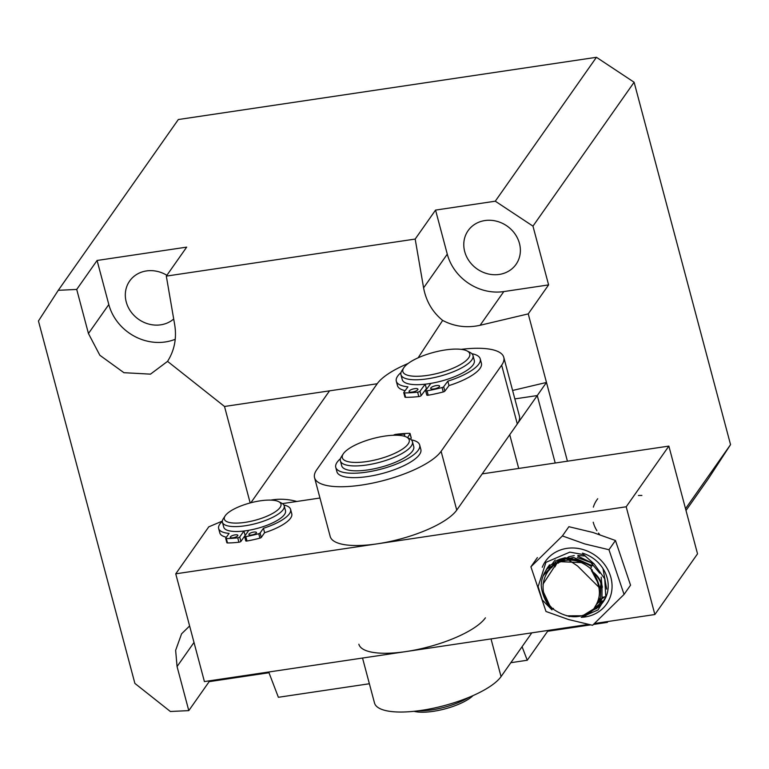 <?xml version="1.0" encoding="UTF-8"?>
<svg xmlns="http://www.w3.org/2000/svg" width="769" height="769" viewBox="0 0 769 769"><rect width="100%" height="100%" fill="white"/><g stroke="black" fill="none" stroke-linecap="round" stroke-linejoin="round"><path stroke-width="1.15" d="M512.606 390.469L546.48 382.453L567.426 461.189L528.236 313.887L548.605 284.905L532.965 226.134L634.117 82.245L730.55 444.655L708.509 478.481L685.996 510.501M546.48 382.453L537.262 395.564L555.208 463.005L537.262 395.564L509.732 434.716L518.71 468.446M514.846 398.9L537.262 395.564L514.846 398.9M484.912 220.559A29.289 26.165 35.1 0 1 514.894 233.795A29.289 26.165 35.1 0 1 516.047 264.344A29.289 26.165 35.1 0 1 499.244 274.437A29.289 26.165 35.1 0 1 469.263 261.2A29.289 26.165 35.1 0 1 468.11 230.652A29.289 26.165 35.1 0 1 484.912 220.559M173.707 319A29.289 26.165 35.1 0 1 160.779 324.816A29.289 26.165 35.1 0 1 130.797 311.58A29.289 26.165 35.1 0 1 129.644 281.031A29.289 26.165 35.1 0 1 146.446 270.938A29.289 26.165 35.1 0 1 166.883 275.302M532.965 226.134L495.284 201.199L435.552 210.091L415.183 239.063L166.315 276.109L186.684 247.128L97.086 260.47L76.717 289.442L58.281 290.307L178.331 119.531L596.436 57.3L634.117 82.245M58.281 290.307L38.45 320.99L134.883 683.401L170.353 711.488L188.79 710.623L209.158 681.651L268.996 672.74M510.837 662.695L527.255 660.244L547.624 631.272L590.515 624.889M268.708 672L278.378 697.291L369.38 683.747M593.476 624.447L607.347 622.381L607.962 621.506M685.525 508.703L730.55 444.655M607.347 622.381L607.914 621.515M495.284 201.199L596.436 57.3M548.605 284.905L503.81 291.576A47.938 42.824 35.1 0 1 447.279 254.164L435.552 210.091M175.245 339.273A47.938 42.824 35.1 0 1 108.814 304.543L97.086 260.47M209.158 681.651L208.957 680.901M547.624 631.272L547.422 630.522M189.616 625.966L181.59 633.8L175.64 650.324L177.062 666.55L188.79 710.623M76.717 289.442L88.445 333.525L99.855 355.278L123.924 372.696L150.484 374.147L167.546 361.363L224.51 406.474L250.175 502.936M527.255 660.244L522.074 646.71M418.125 357.816L442.656 320.413C454.383 326.585 466.87 328.2 480.116 325.277L528.236 313.887M166.315 276.109L174.717 324.903C176.832 338.322 174.438 350.472 167.546 361.363M377.195 383.75L224.51 406.474M415.183 239.063L423.594 287.866C426.093 301.217 432.447 312.07 442.656 320.413M467.091 350.943L470.109 352.481A37.287 11.468 165.1 0 1 473.002 355.547A37.287 11.468 165.1 0 1 421.662 379.511A37.287 11.468 165.1 0 1 400.947 374.724A37.287 11.468 165.1 0 1 401.927 370.629L403.773 367.784A34.624 10.651 165.1 0 1 450.538 349.337A34.624 10.651 165.1 0 1 467.091 350.943A34.624 10.651 165.1 0 1 459.737 364.948A34.624 10.651 165.1 0 1 422.104 376.041A34.624 10.651 165.1 0 1 403.773 367.784M471.858 353.692A43.429 13.361 165.1 0 1 480.241 358.873A43.429 13.361 165.1 0 1 478.654 364.275A43.429 13.361 165.1 0 1 447.818 381.164L443.675 386.74A1.836 0.567 165.1 0 1 442.088 387.538A58.184 17.898 165.1 0 1 427.035 390.815A1.836 0.567 165.1 0 1 425.613 390.633A1.836 0.567 165.1 0 1 425.68 390.402L430.9 383.375A37.287 11.468 -14.9 0 0 472.935 365.092A37.287 11.468 -14.9 0 0 474.3 360.45A37.287 11.468 165.1 0 1 422.969 384.413A37.287 11.468 165.1 0 1 402.245 379.617A37.287 11.468 -14.9 0 0 425.209 384.192L419.989 391.21A1.836 0.567 165.1 0 1 417.625 392.152A58.184 17.898 165.1 0 1 404.456 392.901A1.836 0.567 165.1 0 1 403.744 392.651A1.836 0.567 165.1 0 1 403.812 392.421L407.954 386.845A43.429 13.361 165.1 0 1 396.304 381.203A43.429 13.361 165.1 0 1 397.9 375.791A43.429 13.361 165.1 0 1 401.014 372.542M225.836 538.463L226.922 542.549A1.576 0.481 -14.9 0 0 226.865 542.741A1.576 0.481 -14.9 0 0 227.499 542.952A49.879 15.342 -14.9 0 0 238.899 542.222A1.576 0.481 -14.9 0 0 240.908 541.405L245.109 535.426L243.936 531.014A31.952 9.834 165.1 0 1 223.741 527.159A31.952 9.834 -14.9 0 0 257.086 528.457A31.952 9.834 -14.9 0 0 285.501 510.731A31.952 9.834 165.1 0 1 284.482 514.499A31.952 9.834 165.1 0 1 248.839 530.283L244.638 536.262A1.576 0.481 165.1 0 0 244.59 536.454L245.763 540.857A1.576 0.481 -14.9 0 0 247.003 541.011A49.879 15.342 -14.9 0 0 259.922 538.127A1.576 0.481 -14.9 0 0 261.268 537.444L264.603 532.696A37.22 11.448 -14.9 0 0 290.576 518.171A37.22 11.448 -14.9 0 0 291.759 513.779L290.586 509.376A37.22 11.448 165.1 0 1 289.404 513.769A37.22 11.448 165.1 0 1 263.431 528.284L264.603 532.696M278.705 501.657L281.723 503.205A31.952 9.834 165.1 0 1 284.203 505.829A31.952 9.834 165.1 0 1 255.779 523.564A31.952 9.834 165.1 0 1 222.433 522.266A31.952 9.834 165.1 0 1 223.279 518.748L225.125 515.912A29.289 9.007 165.1 0 1 250.406 502.878A29.289 9.007 165.1 0 1 278.705 501.657A29.289 9.007 165.1 0 1 254.923 520.315A29.289 9.007 165.1 0 1 225.125 515.912M270.794 500.11A58.588 52.34 35.1 0 1 272.303 499.86A58.588 52.34 35.1 0 1 296.815 501.465M427.083 388.518A37.287 11.468 165.1 0 1 426.382 388.595L425.209 384.192M408.137 363.468A66.576 20.475 -14.9 0 0 377.233 383.702L316.674 469.849A66.576 20.475 -14.9 0 0 314.559 477.703A66.576 20.475 -14.9 0 0 372.83 483.057A66.576 20.475 -14.9 0 0 441.108 451.326L501.667 365.179A66.576 20.475 -14.9 0 0 503.782 357.325A66.576 20.475 -14.9 0 0 461.16 349.357M501.667 365.179L517.306 423.95A66.576 20.475 -14.9 0 0 519.421 416.096L503.782 357.325M517.306 423.95L456.748 510.097L441.108 451.326M314.559 477.703L330.189 536.474A66.576 20.475 -14.9 0 0 388.47 541.828A66.576 20.475 -14.9 0 0 456.748 510.097M594.456 623.515L654.871 614.527L697.531 553.834L668.867 446.097L482.211 473.877M222.356 521.074L208.774 526.842L175.745 573.828L204.41 681.574L588.304 624.438M282.434 503.608L319.962 498.024M654.871 614.527L626.197 506.781L668.867 446.097M175.745 573.828L626.197 506.781M358.863 644.22A66.576 20.475 -14.9 0 0 417.134 649.574A66.576 20.475 -14.9 0 0 485.412 617.834M531.821 632.839L501.052 676.605L491.026 638.914M362.535 658.043L374.503 702.991A66.576 20.475 -14.9 0 0 432.774 708.345A66.576 20.475 -14.9 0 0 501.052 676.605M418.499 710.777A37.287 11.468 -14.9 0 0 433.043 709.681A37.287 11.468 -14.9 0 0 468.859 697.377M406.541 437.08L409.56 438.628A37.287 11.468 165.1 0 1 412.444 441.694A37.287 11.468 165.1 0 1 367.89 464.812A37.287 11.468 165.1 0 1 340.388 460.862A37.287 11.468 165.1 0 1 341.369 456.767L343.224 453.931A34.624 10.651 165.1 0 1 383.683 436.263A34.624 10.651 165.1 0 1 406.541 437.08A34.624 10.651 165.1 0 1 401.456 449.75A34.624 10.651 165.1 0 1 367.851 461.4A34.624 10.651 165.1 0 1 343.224 453.931M369.197 469.715A37.287 11.468 165.1 0 1 341.696 465.764A37.287 11.468 -14.9 0 0 374.878 468.648A37.287 11.468 -14.9 0 0 412.838 450.567A37.287 11.468 -14.9 0 0 413.751 446.587A37.287 11.468 165.1 0 1 369.197 469.715M414.01 711.306A34.624 10.651 -14.9 0 0 434.312 711.171A34.624 10.651 -14.9 0 0 473.022 695.609M439.397 386.663A4.595 1.413 -14.9 0 0 439.57 386.086A4.595 1.413 -14.9 0 0 435.59 385.711A4.595 1.413 -14.9 0 0 430.861 387.884A4.595 1.413 -14.9 0 0 430.688 388.451A4.595 1.413 -14.9 0 0 434.668 388.826A4.595 1.413 -14.9 0 0 439.397 386.663M417.778 389.739A4.595 1.413 -14.9 0 0 417.942 389.172A4.595 1.413 -14.9 0 0 413.962 388.797A4.595 1.413 -14.9 0 0 409.233 390.96A4.595 1.413 -14.9 0 0 409.07 391.536A4.595 1.413 -14.9 0 0 413.049 391.911A4.595 1.413 -14.9 0 0 417.778 389.739M426.853 394.805A1.836 0.567 -14.9 0 0 426.785 395.035A1.836 0.567 -14.9 0 0 428.208 395.218A58.184 17.898 -14.9 0 0 443.261 391.95A1.836 0.567 -14.9 0 0 444.847 391.152L448.99 385.577A43.429 13.361 -14.9 0 0 479.827 368.687A43.429 13.361 -14.9 0 0 481.413 363.276L480.241 358.873M448.99 385.577L447.818 381.164M404.984 396.833A1.836 0.567 -14.9 0 0 404.917 397.064A1.836 0.567 -14.9 0 0 405.628 397.313A58.184 17.898 -14.9 0 0 418.797 396.564A1.836 0.567 -14.9 0 0 421.162 395.622L426.382 388.595M396.304 381.203L397.477 385.605A43.429 13.361 -14.9 0 0 405.138 390.642M403.792 436.081A4.595 1.413 -14.9 0 0 404.648 435.312A4.595 1.413 -14.9 0 0 404.754 434.821A4.595 1.413 -14.9 0 0 398.063 435.283M411.3 439.83A43.429 13.361 165.1 0 1 419.682 445.011A43.429 13.361 165.1 0 1 418.634 449.644A43.429 13.361 165.1 0 1 374.416 470.705A43.429 13.361 165.1 0 1 335.755 467.341A43.429 13.361 165.1 0 1 336.812 462.707A43.429 13.361 165.1 0 1 340.456 458.68M335.755 467.341L336.928 471.753A43.429 13.361 -14.9 0 0 375.589 475.107A43.429 13.361 -14.9 0 0 419.807 454.056A43.429 13.361 -14.9 0 0 420.854 449.423L419.682 445.011M393.536 435.264A1.836 0.567 165.1 0 1 395.785 434.37A58.184 17.898 165.1 0 1 409.3 433.322A1.836 0.567 165.1 0 1 410.079 433.572A1.836 0.567 165.1 0 1 410.04 433.774L407.599 437.628M386.259 435.888A1.836 0.567 165.1 0 1 386.836 435.812M410.04 433.774L411.213 438.176L410.55 439.214M230.383 536.868A3.941 1.211 165.1 0 1 234.42 534.993A3.941 1.211 165.1 0 1 237.871 535.311A3.941 1.211 165.1 0 1 237.746 535.772A3.941 1.211 165.1 0 1 233.709 537.646A3.941 1.211 165.1 0 1 230.258 537.329A3.941 1.211 165.1 0 1 230.383 536.868M249.012 534.09A3.941 1.211 165.1 0 1 253.049 532.215A3.941 1.211 165.1 0 1 256.5 532.533A3.941 1.211 165.1 0 1 256.375 533.004A3.941 1.211 165.1 0 1 252.338 534.878A3.941 1.211 165.1 0 1 248.887 534.561A3.941 1.211 165.1 0 1 249.012 534.09M240.908 541.405L239.736 536.993A1.576 0.481 165.1 0 1 237.727 537.81A49.879 15.342 165.1 0 1 226.326 538.55A1.576 0.481 165.1 0 1 225.692 538.329A1.576 0.481 165.1 0 1 225.75 538.146L229.085 533.398A37.22 11.448 165.1 0 1 218.646 528.514A37.22 11.448 165.1 0 1 219.838 524.122A37.22 11.448 165.1 0 1 222.328 521.392M218.646 528.514L219.819 532.927A37.22 11.448 -14.9 0 0 226.384 537.233M283.857 505.022A37.22 11.448 165.1 0 1 290.586 509.376M244.725 536.589L245.811 540.674A1.576 0.481 -14.9 0 0 245.763 540.857M261.268 537.444L260.095 533.032A1.576 0.481 165.1 0 1 258.749 533.715A49.879 15.342 165.1 0 1 245.83 536.608A1.576 0.481 165.1 0 1 244.59 536.454M239.736 536.993L243.936 531.014M260.095 533.032L263.431 528.284M549.537 564.811L549.076 565.513M548.855 565.792L549.316 565.109M545.932 570.435L547.278 568.06M547.48 567.753L547.941 567.07M577.836 556.093L593.755 563.821M548.355 566.484L547.701 567.455M602.29 600.887L601.791 601.569M601.569 601.858L601.05 602.511M600.81 602.79L600.262 603.405M600.012 603.675L594.062 608.327M600.608 603.232L601.108 602.56M600.916 602.848L600.416 603.53M586.584 613.902L599.032 605.443M599.243 605.174L599.733 604.521M599.532 604.809L599.041 605.482M598.84 605.751L583.661 615.162M604.665 596.706L604.03 597.282M603.761 597.532L603.098 598.09M591.563 570.723C595.821 576.164 598.532 582.018 599.705 588.266C602.992 584.911 600.272 579.057 591.563 570.723C595.341 574.616 604.049 580.47 599.733 587.968M543.135 575.808L544.471 572.847M553.478 608.404L552.988 609.029L552.373 608.462M546.567 569.022L567.532 557.496L591.87 565.359M555.285 560.024L553.843 561.716M553.372 562.341L552.104 564.244M549.845 569.175L549.662 569.781M606.712 589.102L602.983 568.57M598.772 606.751L597.446 607.731M595.802 608.788L591.919 610.701M585.536 556.054L577.904 555.439M574.26 555.574L568.474 556.871M599.474 592.668L601.81 585.228M601.858 584.786L601.175 577.144M599.772 573.232L590.823 562.552L577.375 557.563M573.088 557.554L567.099 558.823M564.494 559.938L563.485 560.486M581.229 617.334L598.051 609.894L605.809 596.869L604.722 578.797L594.139 563.898L583.623 554.632L569.839 552.132L545.932 562.35L538.117 586.603L542.193 599.868L551.988 609.884L550.931 607.26M568.185 616.161L569.733 616.575M592.38 565.782L574.039 557.66L557.121 560.207L543.135 575.818M595.004 606.751L600.512 597.407L600.791 586.574M592.207 571.819L596.946 581.028M599.512 587.843L577.634 566.042L565.244 557.688L558.803 559.553L554.91 566.897M566.811 615.834L585.565 615.738L598.57 606.174M602.021 587.91L601.973 598.426L598.167 606.76M641.884 495.428L638.433 495.467M597.734 498.745L597.042 499.658M596.629 500.244L595.84 501.494M595.552 501.994L594.956 503.099M594.735 503.56L594.264 504.608M594.081 505.05L593.706 506.06M593.553 506.492L593.351 507.146M593.207 522.199L593.591 523.535M593.783 524.122L594.302 525.544M594.552 526.179L595.504 528.236M595.591 528.418L596.888 530.725M598.493 533.09L598.936 533.667M599.138 533.917L599.705 534.59M592.38 570.069L590.477 568.483L592.082 570.387C602.185 588.756 600.974 597.946 593.63 609.096C581.691 619.276 568.243 619.295 553.267 609.154C537.464 595.062 540.799 571.569 557.948 562.898C569.002 557.804 579.845 559.669 590.477 568.483L591.419 567.147C591.89 566.099 586.66 563.542 575.731 559.467L566.599 558.861C563.888 558.707 560.861 559.611 557.506 561.562L581.104 562.581M558.4 563.158C549.181 560.351 541.414 576.933 541.539 582.671C539.915 586.795 545.086 606.03 553.392 609M549.499 604.924L543.385 591.938M543.001 584.152L555.949 564.398M602.387 587.276C601.329 580.566 597.676 575.087 591.448 570.848C597.244 575.337 600.887 580.816 602.387 587.276M603.194 597.032L602.358 597.926M602.002 598.292L597.744 601.627M551.959 567.186L551.863 567.676M602.733 597.898L602.194 598.561M601.819 598.993L597.08 603.117M597.398 602.444L601.896 598.705M602.262 598.311L603.011 597.436M601.704 599.387L596.235 604.713M597.926 603.04L601.743 599.262M562.399 535.926L568.887 526.698L592.966 532.475L615.46 540.501L630.551 585.19L624.063 594.418L608.971 549.729L584.892 543.962L562.399 535.926L530.908 566.801L545.99 611.48L568.493 619.516L592.572 625.293L624.063 594.418M542.251 567.291A37.287 33.307 35.1 0 1 583.229 549.595A37.287 33.307 35.1 0 1 612.057 587.026A37.287 33.307 35.1 0 1 581.758 617.276M598.59 599.08L600.253 598.465M582.46 553.132A33.288 29.741 35.1 0 1 607.558 591.995A33.288 29.741 35.1 0 1 597.292 607.923M597.109 608.058A33.288 29.741 35.1 0 1 596.033 608.798M615.46 540.501L608.971 549.729M530.908 566.801L537.396 557.573M595.437 606.914L594.773 607.126M177.062 666.55L193.999 642.451M480.116 325.277L503.81 291.576M423.594 287.866L447.279 254.164M108.814 304.543L88.445 333.525M405.628 397.313L404.456 392.901M418.797 396.564L417.625 392.152M421.162 395.622L419.989 391.21M428.208 395.218L427.035 390.815M443.261 391.95L442.088 387.538M444.847 391.152L443.675 386.74M258.749 533.715L259.922 538.127M245.83 536.608L247.003 541.011M237.727 537.81L238.899 542.222M226.326 538.55L227.499 542.952M400.947 374.724L402.245 379.617M473.002 355.547L474.3 360.45M223.741 527.159L222.433 522.266M285.501 510.731L284.203 505.829M329.536 390.844L250.857 502.753M340.388 460.862L341.696 465.764M412.444 441.694L413.751 446.587M404.917 397.064L403.744 392.651M426.785 395.035L425.613 390.633M411.252 437.984L410.079 433.572M225.692 538.329L226.865 542.741"/></g></svg>
